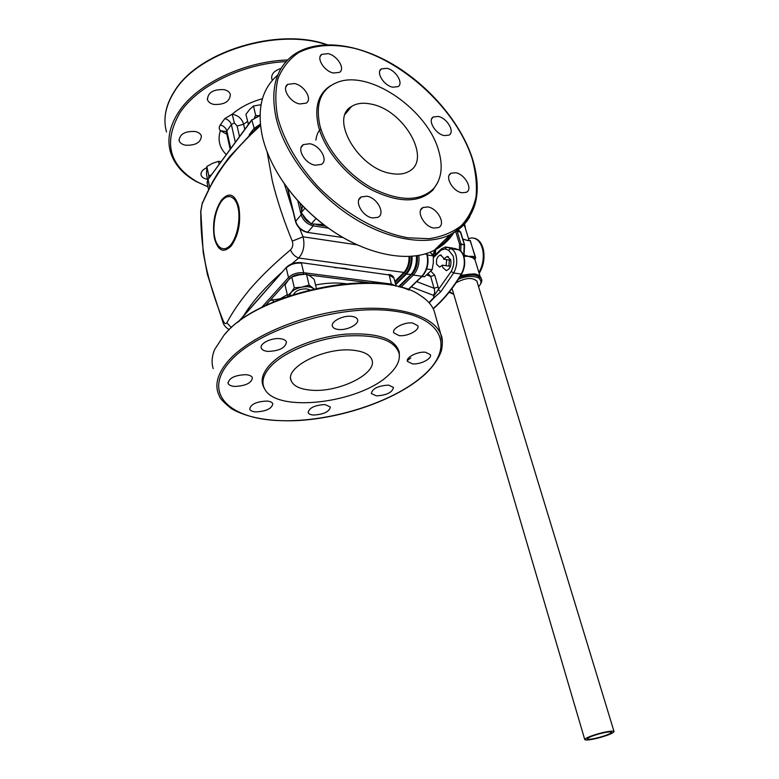 <?xml version="1.0" encoding="UTF-8"?>
<svg xmlns="http://www.w3.org/2000/svg" width="779" height="779" viewBox="0 0 779 779"><rect width="100%" height="100%" fill="white"/><g stroke="black" fill="none" stroke-linecap="round" stroke-linejoin="round"><path stroke-width="1.17" d="M290.479 249.923C292.748 247.566 293.332 244.625 292.261 241.12L303.06 236.816C305.008 245.2 303.576 252.269 298.747 258.024C295.085 256.739 292.329 254.032 290.479 249.923C275.338 262.601 262.289 275.133 251.335 287.548C240.945 299.847 232.775 311.61 226.835 322.837L231.451 327.599M267.1 151.769L272.319 180.903C277.129 200.466 283.77 220.545 292.261 241.12M260.322 123.968L229.075 157.251L218.412 172.159L212.482 182.091L202.267 203.514C207.496 190.709 214.897 177.602 224.449 164.194C234.43 151.165 246.446 138.282 260.478 125.565M394.846 281.433L403.941 272.436L298.747 258.024L291.638 263.915M282.349 271.91C265.561 286.662 252.688 301.22 243.72 315.592M222.94 322.282L207.448 274.598L203.192 252.367L200.816 211.343C200.563 228.451 202.15 246.154 205.568 264.451C209.512 282.728 215.393 301.502 223.203 320.763C224.498 323.636 225.706 324.327 226.835 322.837M223.203 320.763L222.998 322.428C223.719 325.174 225.803 327.589 229.23 329.683M202.267 203.514L200.816 211.343M284.257 183.581L293.079 211.411M299.594 228.364L303.06 236.816L357.279 244.869M353.978 270.216L344.931 268.346L334.678 267.625M433.221 308.796C443.504 300.051 452.979 288.483 461.626 274.072C464.703 268.375 465.462 262.474 463.904 256.369C462.804 252.902 461.051 250.711 458.656 249.796L450.69 248.501C453.086 249.426 454.839 251.627 455.939 255.123C457.497 261.286 456.728 267.236 453.651 272.981L451.187 271.472L433.552 296.361L434.575 297.266L440.856 291.658L438.587 289.915L438.149 287.003L434.059 288.279L416.687 281.599M446.62 259.631L446.192 265.727M443.417 257.791L440.417 255.025C437.214 256.34 435.958 259.436 436.639 264.334L439.668 267.109L442.336 265.172L442.686 267.372L446.289 270.644C450.058 269.086 451.528 265.435 450.7 259.699L447.136 256.457L443.689 259.203L443.417 257.791M450.846 260.254L443.689 259.203M450.418 266.33L442.336 265.172M411.254 286.857L433.475 295.329C434.809 293.44 435.003 291.093 434.059 288.279L430.66 276.448L434.731 275.182L438.149 287.003M433.475 295.329L433.893 295.971M433.416 257.966L435.227 254.928L441.235 249.066M434.848 256.272L441.187 250.088L441.566 248.744L445.5 247.011L447.029 247.206L444.975 248.939L448.636 250.244L450.69 248.501L447.029 247.206L453.242 248.17M458.334 249.689L454.605 248.374L458.276 249.679C460.681 250.595 462.434 252.795 463.544 256.272C465.102 262.406 464.342 268.336 461.256 274.052L453.651 272.981L440.856 291.658M429.21 302.895L434.575 297.266M434.069 297.237L428.966 302.612M433.523 295.757L433.552 296.361M426.921 274.997L430.66 276.448L428.304 273.877M399.111 286.896L412.227 274.052C416.337 269.466 418.041 263.302 417.32 255.551M430.076 252.153L433.29 255.882L433.319 262.913L432.121 269.768L424.38 276.827L421.965 276.496M433.29 255.882L427.457 255.015M432.121 269.768L426.658 268.998M599.898 737.216C592.761 739.076 588.564 739.67 587.298 738.979C587.463 737.83 591.329 736.155 598.895 733.954C606.072 732.085 610.269 731.5 611.505 732.192C611.301 733.36 607.425 735.035 599.898 737.216M598.788 733.614C607.454 731.354 612.528 730.644 614.018 731.481C613.764 732.893 609.09 734.909 599.996 737.547C591.388 739.797 586.324 740.508 584.795 739.67C584.99 738.288 589.654 736.272 598.788 733.614M456.085 282.787C465.793 277.606 472.785 277.139 477.069 281.365L477.274 282.387M452.492 289.934L584.747 739.505M460.886 275.299L474.353 273.848C477.848 274.471 480.107 275.883 481.12 278.064L481.325 278.726M464.975 227.01L463.778 224.8M462.853 239.172L468.082 240.623L462.804 239.026M460.72 251.023L461.022 244.333L459.6 244.304L460.964 243.876L457.224 231.509L460.37 232.035L464.459 244.898M461.022 244.333L464.177 244.84L463.69 255.697M464.274 244.849L460.964 243.876M456.874 230.779L457.224 231.509M448.957 266.126L449.327 260.03M455.705 231.567L459.6 244.304L459.337 250.088M464.041 256.32L472.892 256.359L472.59 257.693L464.099 255.025M474.693 259.446L472.59 257.693L475.541 258.141L474.693 259.446M470.331 240.711L475.541 258.141M470.448 240.653L468.082 240.623M475.599 257.45L470.253 240.974M473.651 238.092C478.54 238.929 481.812 242.912 483.477 250.059C484.898 258.501 483.467 266.282 479.182 273.41M468.53 238.627L471.538 237.936C477.099 238.014 480.828 242.016 482.737 249.942C484.119 257.985 482.844 265.512 478.919 272.543M289.652 295.689L291.083 292.485C293.449 289.924 297.052 288.133 301.882 287.13C306.722 286.302 310.47 286.682 313.139 288.288L313.84 288.834M293.625 294.374C295.738 290.684 300.032 288.843 306.507 288.873L309.711 289.817M306.488 274.179L309.088 285.017L301.882 287.13L294.326 287.821L291.083 292.485L287.539 295.708L285.036 284.9L288.23 280.245L291.774 276.964L298.97 274.87L306.488 274.179L310.188 276.087L314.19 279.369L316.352 288.279M287.539 295.708L288.113 296.215M294.326 287.821L291.774 276.964M313.966 288.805L309.088 285.017M323.645 224.595L311.279 223.885L316.021 218.441M304.93 208.217L301.239 212.55L302.593 205.831M311.279 223.885L305.855 218.695L301.239 212.55M261.014 104.727L253.467 105.993L249.523 109.596L245.891 114.396L248.443 124.358M253.467 105.993L255.697 115.496L254.451 117.288M257.917 115.613L255.697 115.496M249.874 122.41L248.082 123.861M211.041 175.1L208.791 175.694L208.801 178.138M207.642 179.822L206.513 174.457L206.854 166.482L208.791 175.694M219.123 164.145L218.51 161.331L221.002 161.594M206.854 166.482L212.55 163.317L218.51 161.331M225.355 333.694C256.846 294.92 364.114 269.68 409.063 290.08M435.442 315.466L434.078 310.694C431.751 304.881 427.145 299.808 420.241 295.465C382.411 267.255 258.073 291.716 224.031 335.155L214.722 349.382C211.839 356.295 211.343 362.712 213.222 368.633M388.526 385.108C378.107 385.751 372.381 388.565 371.349 393.561L376.403 395.878C386.764 395.216 392.46 392.392 393.483 387.406L388.526 385.108M324.931 404.554C314.716 405.177 309.117 407.855 308.143 412.597C308.737 414.019 310.578 414.827 313.664 415.041C323.83 414.399 329.39 411.711 330.354 406.979L324.931 404.554M266.749 401.058C256.31 401.613 250.634 404.311 249.708 409.15C250.361 410.747 252.415 411.663 255.882 411.906C266.262 411.322 271.9 408.615 272.806 403.785C272.173 402.227 270.147 401.312 266.749 401.058M245.882 374.67C234.898 375.147 228.958 378.019 228.072 383.287C228.792 385.079 231.012 386.121 234.742 386.433C245.658 385.936 251.549 383.054 252.406 377.786C251.714 376.043 249.533 375.001 245.882 374.67M425.509 352.254C417.661 351.271 405.431 357.542 407.475 361.437L412.442 363.861C420.261 364.776 432.374 358.593 430.349 354.659L425.509 352.254M412.656 323.003C404.34 321.824 391.555 328.563 393.784 332.876L399.091 335.622C407.378 336.723 420.037 330.082 417.826 325.719L412.656 323.003M279.982 338.67C271.277 337.619 259.3 343.695 261.286 348.077C262.046 349.937 264.247 351.047 267.898 351.417C279.418 350.978 285.601 347.823 286.448 341.971C285.718 340.16 283.556 339.06 279.982 338.67M351.611 316.342C342.916 315.125 330.238 321.785 332.458 326.333C333.188 328.056 335.194 329.108 338.456 329.478C347.132 330.617 359.674 324.054 357.473 319.458C356.763 317.774 354.815 316.741 351.611 316.342M271.16 365.896C263.166 374.475 261.004 382.168 264.685 388.984C276.594 413.337 359.411 403.22 388.497 375.137C396.647 367.737 400.211 360.599 399.179 353.695C395.031 340.238 377.328 334.337 346.08 335.983C316.917 338.534 285.007 351.417 271.16 365.896M399.393 355.789L399.228 352.059C395.05 338.485 377.24 332.516 345.788 334.152C316.43 336.703 284.316 349.683 270.391 364.29C262.357 372.937 260.196 380.697 263.896 387.562L264.587 388.809M311.347 390.191C300.197 389.315 293.459 386.121 291.142 380.629C284.53 367.269 325.145 346.869 352.984 350.209C363.384 351.319 369.655 354.406 371.787 359.47C378.156 373.277 338.923 392.772 311.347 390.191M393.931 278.074L389.218 274.958L300.908 262.63C295.037 262.241 290.236 263.76 286.506 267.207L238.929 321.435M391.613 285.25L389.218 274.958L388.4 274.627L389.14 274.753M265.288 305.621L270.001 300.519L280.421 298.698L287.295 294.676M307.948 286.75L310.344 286.136M315.553 284.987C326.615 282.874 336.781 282.456 346.042 283.722M344.815 268.327L345.915 269.135M407.329 360.541L410.825 357.931M286.049 61.609C242.454 63.605 197.058 86.099 179.686 113.159C163.132 142.518 169.062 165.489 197.496 182.062L207.983 186.824L196.629 181.741C183.007 174.321 174.282 164.398 170.465 151.973C166.901 139.305 169.598 126.032 178.566 112.137C196.279 84.424 243.116 61.512 287.597 59.954M272.446 80.218L271.803 78.932C271.024 74.248 274.101 70.743 281.044 68.425M213.826 104.425C210.418 103.646 208.285 102.068 207.457 99.693C207.847 92.497 213.388 89.157 224.079 89.653C227.429 90.452 229.513 92.01 230.331 94.317C229.98 101.513 224.479 104.883 213.826 104.425M185.538 145.206C182.052 144.495 179.92 142.976 179.131 140.668C179.589 134.154 184.896 131.086 195.062 131.476C198.489 132.216 200.583 133.706 201.362 135.965C200.933 142.479 195.665 145.566 185.538 145.206M207.526 179.267L207.068 179.199C203.816 178.586 201.829 177.232 201.109 175.158C200.534 172.237 202.404 169.754 206.708 167.699M226.845 134.192L220.379 130.697C218.909 128.963 218.88 127.045 220.282 124.932L224.8 118.603L232.181 114.221C238.189 115.38 241.996 118.729 243.603 124.26L244.762 129.353M226.027 131.505L220.379 130.697C217.516 139.879 219.464 147.815 226.212 154.515M239.494 136.5L237.128 126.023L234.333 122.878L232.181 114.221C240.253 107.259 250.341 102.088 262.435 98.709M277.733 75.076C261.773 88.689 256.68 109.274 262.445 136.831C265.337 148.993 270.508 161.321 277.967 173.824C288.727 191.576 302.612 207.409 319.633 221.324C358.866 253.545 407.076 264.48 434.244 250.322C442.569 246.164 449.045 240.331 453.67 232.814M455.705 172.743L451.129 173.201C444.264 176.2 452.638 191.468 461.898 192.754L466.3 192.316C473.243 189.346 464.975 174.136 455.705 172.743M427.788 206.951L423.055 207.487C415.509 210.69 424.097 226.932 434 228.072L438.528 227.565C446.182 224.401 437.701 208.217 427.788 206.951M366.802 196.211L361.349 196.902C353.608 200.495 362.323 216.766 372.713 217.974L377.922 217.322C385.8 213.777 377.202 197.564 366.802 196.211M309.779 143.735L303.401 144.592C296.205 148.497 304.901 163.726 315.232 165.206L321.357 164.398C328.689 160.532 320.14 145.352 309.779 143.735M438.304 116.451L433.377 116.918C427.194 119.937 435.364 134.056 444.215 135.575L448.977 135.127C455.238 132.128 447.175 118.077 438.304 116.451M387.027 68.318L381.428 68.864C375.614 72.087 383.716 85.456 392.577 87.19L397.991 86.664C403.882 83.47 395.898 70.159 387.027 68.318M294.481 83.519L287.733 84.366C281.355 88.231 289.846 102.224 299.672 103.958L306.186 103.14C312.681 99.313 304.326 85.378 294.481 83.519M328.125 53.644L321.785 54.335C315.923 57.889 324.152 71.201 333.383 73.022L339.527 72.35C345.487 68.825 337.375 55.572 328.125 53.644M319.887 125.507C325.895 148.847 347.697 174.905 372.537 188.362C399.578 201.605 419.92 201.693 433.572 188.645C441.596 179.102 443.261 166.355 438.577 150.386C427.7 110.667 372.196 71.113 339.615 81.542C321.532 87.55 314.959 102.205 319.887 125.507M330.53 85.709C318.144 93.753 314.141 107.375 318.523 126.578C324.561 150.065 346.499 176.288 371.495 189.803C398.702 203.105 419.18 203.183 432.92 190.027L437.779 182.452M391.136 173.493C358.476 168.819 329.098 118.291 351.563 106.45C356.811 103.169 363.462 102.419 371.495 104.182C404.32 110.258 432.326 160.065 408.673 171.546C403.96 174.126 398.118 174.769 391.136 173.493M307.247 232.376L343.023 237.556M451.304 234.138C447.497 239.825 442.56 244.489 436.474 248.141M358.359 245.356C344.902 239.387 331.951 231.382 319.507 221.343C302.885 207.759 289.282 192.316 278.678 175.002M214.78 237.244C213.047 231.168 213.397 212.638 221.616 201.099C230.136 190.689 236.962 200.466 238.014 207.701C239.903 213.797 239.465 233.301 230.925 244.645C222.151 254.606 215.744 244.217 214.78 237.244M221.538 199.989C229.172 191.663 234.937 193.981 238.812 206.922C241.12 222.044 238.627 235.024 231.334 245.843C223.554 253.603 217.896 250.994 214.342 238.023C212.18 223.466 214.576 210.788 221.538 199.989M412.072 256.184C412.325 263.682 410.436 269.661 406.395 274.12L411.331 274.471M416.327 255.697C416.911 263.565 415.061 269.904 410.757 274.714L398.488 286.74M395.722 284.647L406.395 274.12L405.713 273.78L395.508 283.838M409.024 256.369C409.238 263.088 407.544 268.443 403.941 272.436L404.632 272.786L395.07 282.241M409.822 256.33C410.056 263.205 408.323 268.697 404.632 272.786L405.713 273.78C409.647 269.417 411.507 263.575 411.273 256.242M461.626 274.072L461.256 274.052C452.677 288.347 443.3 299.857 433.114 308.581M448.636 250.244L453.164 255.989C454.488 261.325 453.826 266.486 451.187 271.472M441.187 250.088L444.975 248.939M434.731 275.182L430.943 271.248M426.629 253.37L426.863 254.178C428.674 262.883 427.019 270.235 421.906 276.233L422.471 276M412.227 274.052L413.337 275.075L421.906 276.233L408.021 289.681M424.915 253.886L427.311 254.48M418.81 255.298C419.657 263.399 417.836 269.992 413.337 275.075L400.786 287.344M433.66 254.236L431.819 253.973M433.182 255.736L434.429 250.234M458.422 279.252C465.725 276.126 472.386 275.62 478.413 277.723C481.714 280.771 481.753 283.692 478.52 286.497M459.649 277.314C470.857 273.78 478.111 274.335 481.403 278.989L481.656 279.973M464.946 225.306L464.284 224.264M453.699 294.043L449.386 291.901M460.477 275.98C471.217 272.893 478.092 273.585 481.12 278.064L481.403 278.989C482.454 280.703 481.51 283.274 478.588 286.701M465.277 226.494L465.306 228.101M457.341 230.438L458.909 230.701L460.769 232.308M435.247 254.908L435.773 249.543M472.892 256.359L475.083 256.69M434.078 310.694L440.787 334.23C442.384 337.112 442.745 341.777 441.878 348.223C441.566 352.877 435.003 366.12 422.695 376.325C394.641 400.416 341.806 418.596 295.601 420.679C268.658 421.556 247.352 417.622 231.694 408.878C224.595 403.201 220.574 399.121 219.629 396.647L217.964 392.684C214.838 382.81 218.548 371.924 229.094 360.015C250.069 336.674 300.392 314.989 348.252 309.623C396.18 304.17 433.484 315.359 440.787 334.23L442.433 342.643M422.384 376.364C454.654 349.216 445.218 317.063 391.905 310.831C338.943 304.122 257.937 329.595 230.331 361.096C201.907 392.47 228.51 418.508 277.879 420.543C327.034 422.978 390.717 403.697 422.384 376.364M286.283 267.46L238.082 322.078M261.715 307.393L288.483 277.509C292.368 273.916 297.442 272.319 303.693 272.708L301.405 263.146C295.173 262.737 290.119 264.334 286.253 267.947L288.483 277.509L289.681 278.6L270.001 300.519M395.995 286.146L391.71 284.111L303.693 272.708L303.372 274.276C297.744 273.926 293.186 275.367 289.681 278.6M371.817 283.089L308.143 274.89M326.245 44.666C277.11 27.518 197.671 52.329 174.379 91.62C165.547 105.642 162.918 119.09 166.511 131.963M254.538 129.538L251.821 120.132L208.061 179.472L251.831 119.762M209.707 187.272L208.061 179.472L207.214 183.162L208.548 189.521M249.144 134.894L253.798 128.642L259.553 124.698M259.991 115.496L251.821 120.132L260.001 115.068M237.128 126.023L243.603 124.26L247.527 121.466M234.333 122.878L231.382 124.621C230.389 121.573 228.189 119.567 224.8 118.603M235.316 142.167L231.382 124.621L226.835 130.911C225.852 127.883 223.67 125.886 220.282 124.932M230.72 148.409L226.835 130.911L226.485 132.566L230.165 149.159M276.263 118.612C270.079 89.77 275.6 68.708 292.816 55.416C316.537 37.937 357.162 43.069 393.668 64.813C430.242 86.693 461.158 123.53 472.541 158.935C483.165 194.448 475.696 219.717 450.126 234.732C426.23 246.388 387.173 239.981 350.774 216.211C314.414 192.442 284.617 153.249 276.263 118.612M472.142 158.663C456.942 110.686 404.778 61.288 354.445 48.347C332.779 43.429 314.171 44.841 298.61 52.583C289.428 58.922 282.582 67.481 278.093 78.251C275.162 90.13 275.084 103.412 277.869 118.087C284.432 141.281 297.481 163.804 317.024 185.655C343.782 213.232 377.932 232.502 408.04 237.799L429.093 238.686C441.82 236.767 452.531 232.444 461.236 225.715C468.607 217.789 473.544 208.188 476.047 196.902C477.137 184.925 475.833 172.178 472.142 158.663M307.423 232.395C301.434 230.993 297.471 227.429 295.553 221.703L295.679 221.255C297.666 227.088 301.677 230.74 307.724 232.21L313.294 225.832C307.228 224.333 303.187 220.661 301.181 214.809L297.724 200.593M287.782 188.46L295.679 221.255L301.181 214.809L302.418 214.303M328.504 228.198L313.294 225.832L313.645 224.333M316.186 224.644L325.661 226.124M302.924 215.014C304.268 218.656 306.829 221.431 310.607 223.31M299.973 203.066L301.639 209.882M469.864 216.679C465.277 224.488 458.695 230.506 450.126 234.732L434.244 250.322M349.226 108.281L349.946 108.417M398.751 286.808L411.137 274.666C415.567 269.768 417.427 263.429 416.726 255.639M202.384 202.53L200.593 212.18M440.417 255.025L441.44 255.181M447.136 256.457L448.353 256.632M408.245 289.769L422.276 276.185C427.447 270.225 429.122 262.981 427.291 254.431L426.96 253.263M433.358 256.895L434.916 249.991M614.018 731.481L476.816 280.888M452.248 289.457L452.102 288.97M453.758 294.267L449.055 292.31M464.021 256.768L464.547 244.957M459.357 230.759L460.749 232.269L464.508 244.606M480.127 276.496L474.839 259.222M469.085 240.429L464.771 226.329M470.419 240.643L467.77 240.224M227.965 382.732L228.072 383.287M393.638 332.331L393.784 332.876M261.16 347.453L261.286 348.077M332.312 325.71L332.458 326.333M291.142 380.629L290.742 378.867M273.419 301.911L272.874 299.467M388.692 274.461C391.204 274.734 392.898 275.776 393.794 277.587L396.141 286.185M399.179 353.695L399.228 352.059M197.496 182.062L196.629 181.741M165.012 122.868C164.476 112.449 167.602 101.932 174.389 91.309M271.803 78.932L271.608 78.153M207.457 99.693L207.282 98.904M179.131 140.668L178.985 139.967M201.109 175.158L200.982 174.554M208.081 179.112L207.078 182.403M226.436 132.342L226.056 131.554M174.515 91.124C198.09 51.511 278.035 26.944 327.005 44.646M449.201 175.207L451.129 173.201M420.806 209.824L423.055 207.487M358.934 199.59L361.349 196.902M301.2 147.338L303.401 144.592M431.722 118.759L433.377 116.918M379.899 70.743L381.428 68.864M285.903 86.829L287.733 84.366M320.198 56.439L321.785 54.335M433.572 188.645L432.92 190.027M351.563 106.45L345.263 114.162M287.441 188.002L295.543 221.635M315.855 140.142C316.702 134.504 318.397 130.823 320.919 129.09"/></g></svg>
